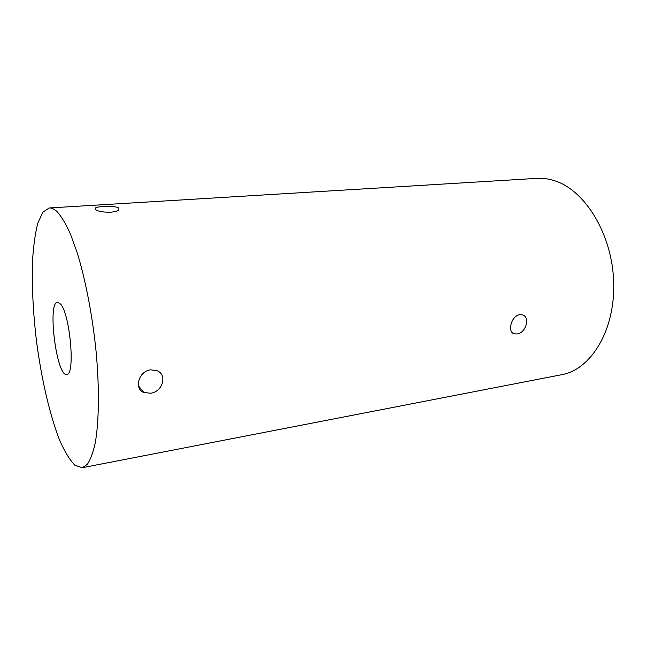 <?xml version="1.0" encoding="UTF-8"?>
<svg xmlns="http://www.w3.org/2000/svg" width="646" height="646" viewBox="0 0 646 646"><rect width="100%" height="100%" fill="white"/><g stroke="black" fill="none" stroke-linecap="round" stroke-linejoin="round"><path stroke-width="0.97" d="M519.755 314.691C511.341 315.587 506.981 332.27 514.361 333.837L517.066 333.966C525.812 333.166 530.713 316.895 522.372 314.86L519.755 314.691M57.341 211.904C61.596 216.749 65.957 224.114 70.414 233.989L76.955 251.956C85.482 279.306 92.604 316.241 96.23 352.845C99.492 389.263 98.983 421.983 95.212 443.067C93.089 452.636 90.464 459.718 87.363 464.296L82.26 467.712L74.904 465.257C69.768 460.025 64.673 451.667 59.642 440.184C49.774 415.12 41.497 379.081 36.556 341.605C33.132 312.939 31.775 286.356 32.47 261.872C33.366 246.667 35.126 233.844 37.734 223.387L42.789 212.211L49.29 207.964C51.793 207.794 54.482 209.11 57.341 211.904M60.627 304.137C70.252 314.739 75.421 375.584 66.74 374.414C56.614 377.094 47.101 302.166 57.567 302.183L60.627 304.137M103.707 206.445C99.5 206.704 96.698 207.229 95.309 208.012L95.245 209.514C98.031 211.412 103.158 212.308 110.627 212.203C114.794 211.848 117.548 211.08 118.88 209.902L118.856 208.028C116.022 206.534 110.967 206.001 103.707 206.445M82.26 467.712L561.681 374.704C590.92 369.625 615.291 330.356 613.7 282.229C612.335 234.118 584.808 189.754 554.228 180.63C548.309 178.764 542.47 178.013 536.713 178.377L49.29 207.964M150.558 393.228C162.558 391.944 167.742 374.874 157.059 370.667L150.526 369.835C138.664 371.135 133.835 388.844 143.783 392.469L150.558 393.228M512.609 332.884L514.361 333.837M138.502 385.896L143.783 392.461M95.301 208.02L95.333 209.595"/></g></svg>
